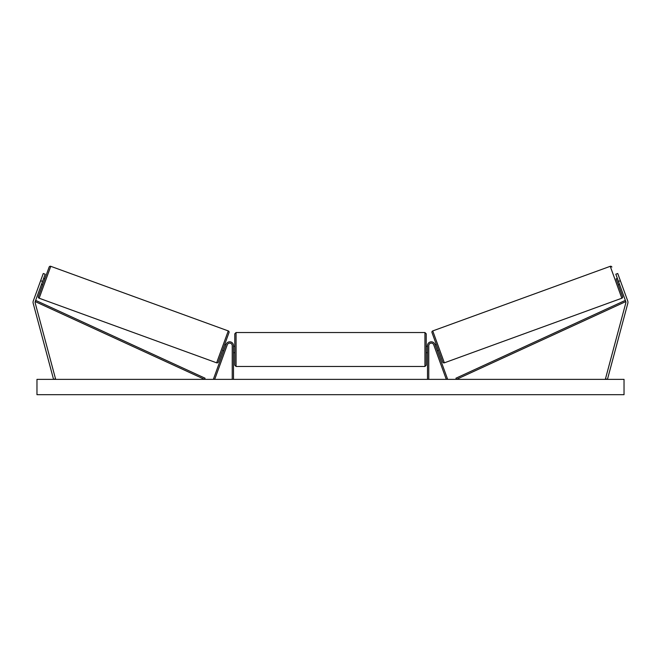 <?xml version="1.0" encoding="UTF-8"?>
<svg xmlns="http://www.w3.org/2000/svg" width="661" height="661" viewBox="0 0 661 661"><rect width="100%" height="100%" fill="white"/><g stroke="black" fill="none" stroke-linecap="round" stroke-linejoin="round"><path stroke-width="0.99" d="M233.507 379.364L233.507 345.67A3.826 3.826 0 0 0 226.079 344.364L213.503 378.927L214.701 379.364L227.277 344.802A2.553 2.553 0 0 1 232.234 345.67L232.234 379.364M33.05 302.284A4.082 4.082 0 0 0 33.19 303.341L53.558 379.364L55.532 378.836L35.165 302.812A2.041 2.041 0 0 1 35.215 301.59L204.53 379.364L205.067 378.208L35.752 300.425L35.215 301.59L42.56 281.396L40.643 280.702L33.298 300.887A4.082 4.082 0 0 0 33.05 302.284M40.643 280.702L43.262 273.505L45.179 274.199L42.56 281.396M627.702 300.887A4.082 4.082 0 0 1 627.81 303.341L607.442 379.364L605.468 378.836L625.835 302.812A2.041 2.041 0 0 0 625.785 301.59L456.47 379.364L455.933 378.208L625.248 300.425L625.785 301.59L618.44 281.396L620.357 280.702L627.702 300.887M620.357 280.702L617.738 273.505L615.821 274.199L618.44 281.396M427.493 379.364L427.493 345.67A3.826 3.826 0 0 1 434.921 344.364L447.497 378.927L446.299 379.364L433.723 344.802A2.553 2.553 0 0 0 428.766 345.67L428.766 379.364M236.06 366.475L234.787 365.203L234.787 333.805L236.06 332.524L236.06 366.475L424.94 366.475L424.94 332.524L426.213 333.805L426.213 365.203L424.94 366.475M233.507 351.718L233.507 347.289M427.493 351.718L427.493 347.289M50.765 266.317L39.156 298.218A1.272 1.272 0 0 1 38.396 296.582L49.129 267.085A1.272 1.272 0 0 1 50.765 266.317L228.26 330.921A1.272 1.272 0 0 1 229.02 332.557L218.279 362.054A1.272 1.272 0 0 1 216.643 362.823L228.26 330.921M39.156 298.218L216.643 362.823M41.469 284.395L42.668 284.833M43.651 278.397L44.857 278.835M41.808 283.478L43.32 279.314M222.559 350.305L223.757 350.743M224.096 349.826L225.608 345.662M224.74 344.307L225.938 344.745M624.034 379.364L36.966 379.364L36.966 394.683L624.034 394.683L624.034 379.364M619.531 284.395L618.332 284.833L622.604 296.582L616.143 278.835L617.349 278.397M622.604 296.582A1.272 1.272 0 0 1 621.844 298.218L444.357 362.823L432.74 330.921A1.272 1.272 0 0 0 431.98 332.557L442.721 362.054A1.272 1.272 0 0 0 444.357 362.823M611.871 267.085A1.272 1.272 0 0 0 610.235 266.317L432.74 330.921M438.441 350.305L437.243 350.743M436.26 344.307L435.062 344.745M436.904 349.826L435.392 345.662M619.192 283.478L617.68 279.314M610.235 266.317L621.844 298.218M236.06 332.524L424.94 332.524M233.507 346.314L234.787 346.314M426.213 346.314L427.493 346.314M426.213 352.693L427.493 352.693M233.507 352.693L234.787 352.693"/></g></svg>
